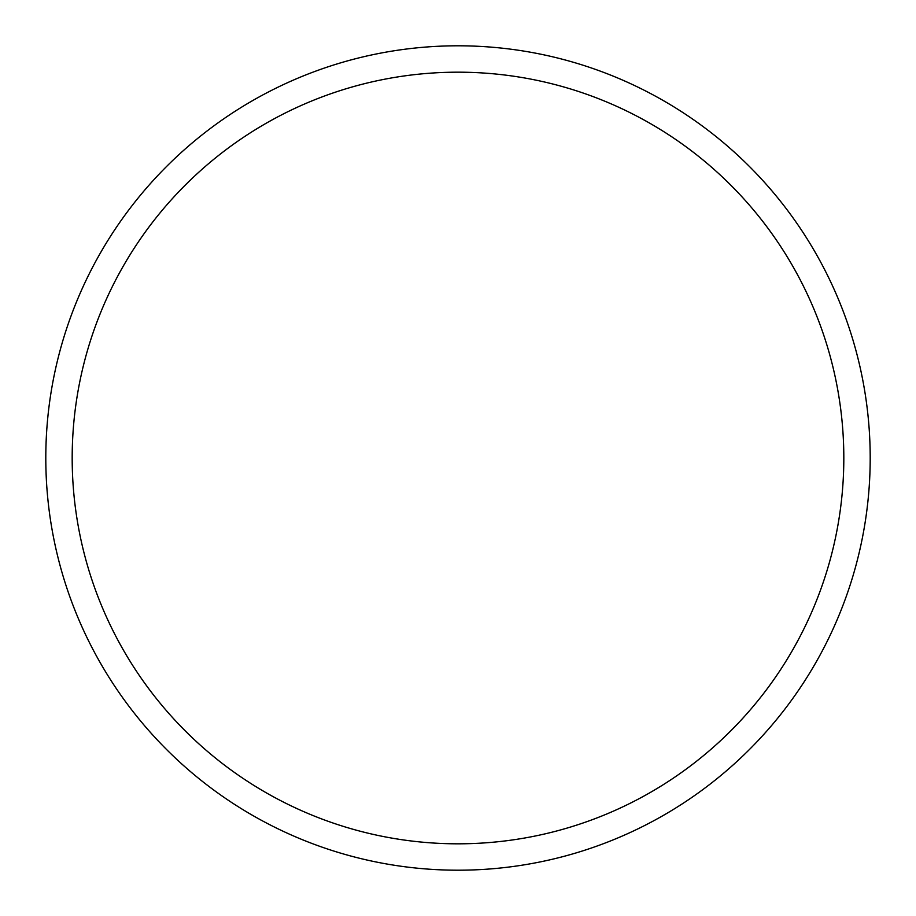 <?xml version="1.0" encoding="UTF-8"?>
<svg xmlns="http://www.w3.org/2000/svg" width="916" height="916" viewBox="0 0 916 916"><rect width="100%" height="100%" fill="white"/><g stroke="black" fill="none" stroke-linecap="round" stroke-linejoin="round"><path stroke-width="1.37" d="M458 870.2A412.2 412.2 0 0 0 870.2 458A412.2 412.2 0 0 0 458 45.8A412.2 412.2 0 0 0 45.8 458A412.2 412.2 0 0 0 458 870.2M458 843.819A385.819 385.819 0 0 0 843.819 458A385.819 385.819 0 0 0 458 72.181A385.819 385.819 0 0 0 72.181 458A385.819 385.819 0 0 0 458 843.819"/></g></svg>
